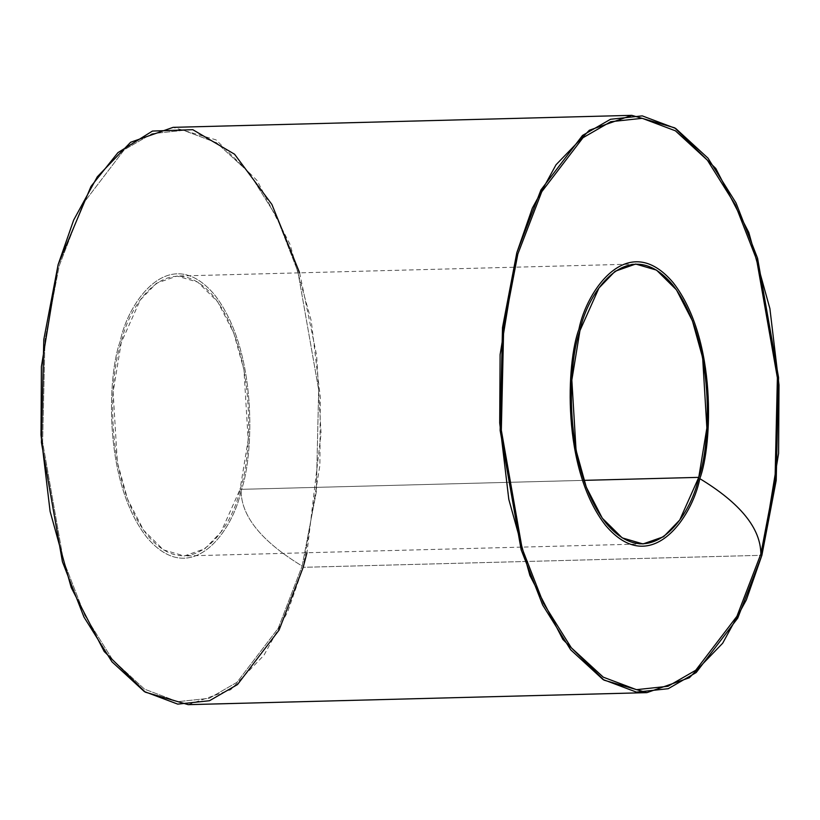 <?xml version="1.0" encoding="UTF-8"?>
<svg xmlns="http://www.w3.org/2000/svg" width="820" height="820" viewBox="0 0 820 820"><rect width="100%" height="100%" fill="white"/><g stroke="black" fill="none" stroke-linecap="round" stroke-linejoin="round"><path stroke-width="0.61" stroke-dasharray="4.1 3.07" d="M241.1 490.647C233.618 529.125 191.993 590.882 146.78 537.284C102.5 480.376 107.861 373.838 120.191 341.356C127.674 302.877 169.299 241.131 214.512 294.728C258.792 351.626 253.431 458.175 241.1 490.647C253.431 458.175 258.792 351.626 214.512 294.728C169.299 241.131 127.674 302.877 120.191 341.356C107.861 373.838 102.5 480.376 146.78 537.284C191.993 590.882 233.618 529.125 241.1 490.647C241.223 516.303 261.57 541.436 302.139 566.036L316.335 491.774L318.672 389.777L297.875 271.533L276.514 216.685L248.706 172.251L216.705 142.823L183.526 130.329L152.038 133.711L124.281 149.732L83.066 203.729L59.153 265.977L44.956 340.228L42.619 442.236L63.417 560.48L84.778 615.328L112.586 659.762L144.587 689.189L177.766 701.684L209.254 698.302L237.011 682.281L278.226 628.284L302.139 566.036L278.226 628.284L237.011 682.281L209.254 698.302L177.766 701.684L144.587 689.189L112.586 659.762L84.778 615.328L63.417 560.48L42.619 442.236L44.956 340.228L59.153 265.977L83.066 203.729L124.281 149.732L152.038 133.711L183.526 130.329L216.705 142.823L248.706 172.251L276.514 216.685L297.875 271.533L318.672 389.777L316.335 491.774L302.139 566.036C261.57 541.436 241.223 516.303 241.1 490.647M240.055 489.366C252.181 457.447 257.449 352.733 213.928 296.809C169.494 244.134 128.586 304.825 121.237 342.637C109.111 374.555 103.843 479.269 147.364 535.204C191.798 587.878 232.706 527.178 240.055 489.366L221.041 531.995L204.887 548.734L184.305 555.96L163.498 549.892L143.572 530.181L127.582 499.175L117.352 462.254L113.129 392.062L121.237 342.637L140.251 300.007L156.405 283.269L176.987 276.053L197.794 282.121L217.72 301.832L233.71 332.838L243.94 369.748L248.163 439.94L240.055 489.366L583.861 480.366L240.055 489.366M188.2 704.657L230.645 689.764L263.968 655.241L287.635 611.915L303.185 567.317L761.893 555.304L303.185 567.317L319.892 465.381L320.292 396.993L311.19 320.61L290.085 244.473L257.101 180.513L216.019 139.861L173.092 127.356M299.638 272.845L316.643 355.48L321.071 433.575L306.967 552.741M635.695 264.04L176.987 276.053M643.013 543.947L184.305 555.96"/><path stroke-width="1.23" d="M698.763 477.363L706.871 427.937L702.648 357.745L692.418 320.825L676.428 289.819L656.502 270.108L635.695 264.04L615.113 271.266L598.959 288.005L579.945 330.634L571.837 380.06L576.06 450.252L586.29 487.162L602.28 518.168L622.206 537.879L643.013 543.947L663.595 536.731L679.749 519.993L698.763 477.363L583.861 480.366L698.763 477.363C691.414 515.175 650.506 575.865 606.072 523.191C562.551 467.267 567.819 362.553 579.945 330.634C587.294 292.822 628.202 232.121 672.636 284.796C716.157 340.731 710.889 445.444 698.763 477.363M699.808 478.644C712.139 446.162 717.5 339.623 673.22 282.715C628.007 229.118 586.382 290.874 578.899 329.353C566.569 361.825 561.208 468.374 605.488 525.271C650.701 578.869 692.326 517.123 699.808 478.644C692.326 517.123 650.701 578.869 605.488 525.271C561.208 468.374 566.569 361.825 578.899 329.353C586.382 290.874 628.007 229.118 673.22 282.715C717.5 339.623 712.139 446.162 699.808 478.644C740.368 503.244 760.714 528.367 760.847 554.023L775.043 479.772L777.38 377.764L756.583 259.52L735.222 204.672L707.414 160.238L675.413 130.81L642.234 118.316L610.746 121.698L582.989 137.719L541.774 191.716L517.861 253.964L503.664 328.226L501.327 430.223L522.125 548.467L543.486 603.315L571.294 647.749L603.294 677.176L636.474 689.671L667.962 686.289L695.719 670.268L736.934 616.271L760.847 554.023C760.714 528.367 740.368 503.244 699.808 478.644M761.893 555.304L776.202 480.417L778.569 377.538L757.577 258.279L736.042 202.96L707.998 158.157L675.721 128.474L642.255 115.876L610.5 119.279L582.507 135.443L540.944 189.902L516.815 252.683L502.506 327.569L500.138 430.449L521.13 549.707L542.666 605.027L570.71 649.84L602.987 679.514L636.453 692.121L668.208 688.708L696.2 672.543L737.764 618.085L761.893 555.304L746.343 599.902L722.676 643.228L689.353 677.75L646.908 692.644L603.981 680.139L562.899 639.487L529.915 575.527L508.81 499.39L499.708 423.007L500.108 354.619L516.815 252.683L532.364 208.085L556.032 164.758L589.354 130.236L631.8 115.343L674.727 127.848L715.809 168.51L748.793 232.47L769.898 308.597L779 384.98L778.6 453.368L761.893 555.304M760.847 554.023L736.934 616.271L695.719 670.268L667.962 686.289L636.474 689.671L603.294 677.176L571.294 647.749L543.486 603.315L522.125 548.467L501.327 430.223L503.664 328.226L517.861 253.964L541.774 191.716L582.989 137.719L610.746 121.698L642.234 118.316L675.413 130.81L707.414 160.238L735.222 204.672L756.583 259.52L777.38 377.764L775.043 479.772L760.847 554.023M631.8 115.343L173.092 127.356L130.646 142.249L97.324 176.772L73.656 220.098L58.107 264.696L41.4 366.632L41 435.02L50.102 511.403L71.207 587.53L104.191 651.49L145.273 692.152L188.2 704.657L646.908 692.644M306.967 552.741L303.185 567.317L279.056 630.098L237.492 684.556L209.5 700.721L177.745 704.124L144.279 691.526L112.002 661.842L83.958 617.04L62.422 561.72L41.43 442.462L43.798 339.582L58.107 264.696L91.02 186.376L117.936 152.633L152.448 131.067L192.761 129.673L234.551 154.211L271.871 204.405L299.638 272.845"/></g></svg>
